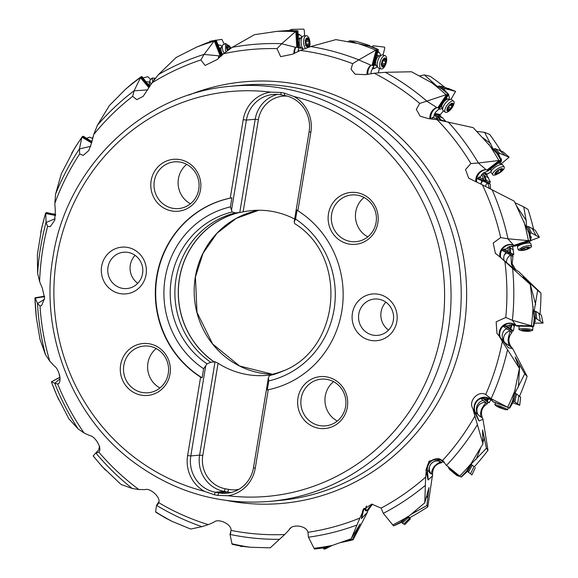 <?xml version="1.0" encoding="UTF-8"?>
<svg xmlns="http://www.w3.org/2000/svg" width="578" height="578" viewBox="0 0 578 578"><rect width="100%" height="100%" fill="white"/><g stroke="black" fill="none" stroke-linecap="round" stroke-linejoin="round"><path stroke-width="0.87" d="M515.583 393.762L515.258 392.578L524.73 373.872L527.129 376.386L512.708 348.635L511.732 347.58C507.874 342.501 507.946 337.473 511.964 332.502L511.985 330.912L513.387 330.934L514.485 324.966M535.055 311.708L534.303 310.408L537.634 290.38L540.972 293.075L518.712 271.646L513.553 268.445L500.208 257.167L530.264 284.463L534.31 318.926M515.742 269.803L512.115 263.698L512.968 256.589L512.491 255.071L513.82 254.616L512.585 245.881M490.606 188.948L490.216 184.259L489.284 182.98L490.404 182.106L485.946 173.458M445.652 121.293L442.488 117.717L440.161 116.077L440.4 115.708L438.131 114.104M512.195 324.619L514.471 326.245M513.387 330.934L510.735 329.048L512.007 324.612M510.735 329.048L509.955 329.034L511.219 324.626M509.774 324.807L508.929 327.762L508.149 327.748L509.955 329.034M508.929 327.762L506.234 325.602M511.985 330.912L504.926 325.898M344.401 541.297L352.537 539.433L353.086 539.801L367.456 512.224L367.76 510.808L372.442 504.132M410.987 514.456L426.882 505.526L427.807 506.819L432.597 474.372C432.532 467.934 435.559 464.04 441.686 462.696L442.64 461.461M442.929 460.745L442.286 461.244L443.745 462.371L444.251 461.952M487.991 450.305A257.253 247.16 84.6 0 1 474.307 466.778L471.504 464.596L471.547 463.664L486.43 448.275L487.991 450.305L482.984 419.245L482.384 417.923C480.311 411.832 481.951 407.122 487.312 403.784L487.825 402.288L489.154 402.779L491.004 399.766M50.315 226.634L47.606 226.395A243.165 233.628 -95.4 0 0 42.88 248.656A243.165 233.628 -95.4 0 0 39.629 281.696L37.635 273.336L37.368 254.58L41.753 227.732M39.629 281.696L42.324 288.198L44.6 298.125L41.63 305.603L40.012 305.986L37.512 303.537L44.542 299.267M53.104 214.07L46.594 212.56L45.749 212.979L46.052 222.479L55.083 218.78M55.575 214.561L53.111 213.853M50.272 226.648L54.7 220.305L55.322 210.876L54.831 203.348L55.596 194.02L61.369 173.718L74.865 147.809M47.606 226.395L46.052 222.479M495.44 253.467L493.179 243.006L500.664 237.587A243.165 233.628 -95.4 0 0 482.363 184.83L468.686 178.161L465.521 169.527L470.904 163.567A243.165 233.628 -95.4 0 0 437.17 119.725L428.529 118.627L420.177 116.221L416.326 109.408L419.722 103.426A243.165 233.628 -95.4 0 0 374.212 73.247L365.592 74.663L355.087 74.194L351.027 69.208L352.667 63.681A243.165 233.628 -95.4 0 0 300.307 50.431L292.497 54.224L280.633 56.658L276.999 48.646A243.165 233.628 -95.4 0 0 223.469 53.761L217.162 59.527L205.082 65.48L200.92 59.939A243.165 233.628 -95.4 0 0 152.014 82.864L143.12 96.396L136.762 99.654L132.673 96.338A243.165 233.628 -95.4 0 0 93.694 134.595L97.393 125.282L109.358 105.572L125.404 89.395L131.618 83.962L140.873 76.91L134.082 90.811L147.809 89.872M93.694 134.595L91.779 142.34L88.81 150.511L83.196 155.417L79.656 153.9L79.461 148.864L81.838 137.448A259.414 249.234 -95.4 0 0 71.571 153.416M152.014 82.864L158.473 74.548L176.138 57.489L196.433 47.186L206.411 43.054L215.233 40.265M223.469 53.761L232.24 47.324L254.472 34.68L276.97 31.349L287.736 30.504L297.901 30.764L298.299 37.722L297.93 37.722L298.862 47.801L297.981 51.464M357.269 43.408L349.596 40.792L355.766 41.262A257.253 247.16 84.6 0 1 369.906 45.655M300.307 50.431L310.689 46.543L335.876 39.622L358.281 43.61L372.702 46.934L378.352 49.571L373.937 66.029L371.307 70.986L370.939 73.659M349.596 40.792L348.122 41.674M435.891 85.168L424.339 74.909L430.119 76.282A257.253 247.16 84.6 0 1 444.713 87.249M374.212 73.247L385.316 72.308L411.529 71.773L431.556 82.64L442.351 89.258L444.244 89.85L448.759 94.481L439.439 108.585L435.4 112.363L433.688 117.291L432.207 117.681L431.723 118.815M424.339 74.909L419.469 75.956M436.809 113.729L435.306 113.555M440.4 115.708L437.344 114.126A5.209 0.723 33.5 0 0 437.047 113.902M436.137 113.794A5.209 0.723 -146.5 0 1 437.105 114.487L440.161 116.077M434.136 114.899L435.104 115.629L434.006 115.318M442.488 117.717L438.254 116.518L434.389 114.227M445.681 121.25L441.065 119.949L438.254 116.518M441.065 119.949L440.797 120.354M435.104 115.629L437.914 119.061L437.481 119.718L437.951 119.856M437.914 119.061L433.377 117.775L433.688 117.291M432.409 118.931L431.983 118.808A5.209 0.723 -146.5 0 0 431.744 118.757M493.865 149.045L493.034 148.669L484.566 132.34L489.689 134.428A257.253 247.16 84.6 0 1 500.772 150.764M437.17 119.725L473.23 127.651L497.058 153.669L498.691 154.499L501.509 160.633L488.265 170.85L483.251 173.039L480.087 177.157L478.743 177.2L477.5 178.826L482.312 180.885A7.659 1.517 52.4 0 1 482.702 180.993L487.29 182.951A7.659 1.517 52.4 0 1 487.781 183.219L490.216 184.259M484.566 132.34L476.908 131.452M487.131 175.091L485.982 174.599L484.848 173.082M484.169 172.858A5.209 1.033 -127.6 0 1 484.364 173.147L485.643 174.867L486.792 175.358M481.72 174.469L482.023 174.932L481.517 174.715M488.489 177.692L484.776 176.109L482.883 173.335M490.404 182.106L486.365 180.379L484.776 176.109M486.365 180.379L485.744 180.863L482.991 179.686L483.62 179.209L479.646 177.511L480.087 177.157M489.284 182.98L477.992 178.161A5.209 1.033 -127.6 0 0 477.905 178.125M487.781 183.219L489.371 188.32M527.411 226.641L526.616 226.063L526.125 220.334L523.74 206.852L528.025 209.402A257.253 247.16 84.6 0 1 533.595 229.199M482.363 184.83L514.29 201.209L528.819 232.912L529.679 234.076L530.134 233.873L530.879 240.845L515.128 246.076L509.695 246.438L505.403 249.306L504.377 249.082M523.74 206.852L515.049 202.755M526.616 226.063L526.067 226.323M512.91 246.893L511.732 245.961M511.299 246.026L512.505 247.03M509.854 246.387L510.295 248.034L513.38 249.804M513.82 254.616L510.461 252.694L510.295 248.034M510.461 252.694L509.724 252.94L507.433 251.625L508.17 251.379L504.869 249.486L505.403 249.306M512.491 255.071L503.207 249.754M503.481 249.552L504.977 249.06L502.39 250.527L506.393 252.817A7.659 1.785 71.6 0 1 506.733 252.933L510.555 255.122A7.659 1.785 71.6 0 1 510.945 255.425L512.968 256.589M513.697 268.532L511.422 264.305L510.945 255.425M537.634 290.38L523.097 276.768L530.264 284.463M533.862 315.227L535.17 319.374L533.689 326.44L512.289 320.27L515.749 325.089A10.426 10.245 146.1 0 0 499.652 336.678M496.943 333.376L496.162 321.838L505.779 317.466L512.289 320.27M438.919 458.744L442.575 460.478A243.165 233.628 -95.4 0 0 474.906 416.015L472.833 408.545C467.934 401.132 478.403 390.078 485.686 394.543A243.165 233.628 -95.4 0 0 502.311 341.468L499.211 336.121L496.892 333.304M531.861 325.848L516.327 325.544L515.771 325.125A5.751 0.896 -176.7 0 0 515.749 325.089M534.368 310.408L533.545 310.653M533.335 326.202A260.194 249.992 84.6 0 0 534.202 318.391L535.17 319.374M506.877 325.913L511.848 324.612L515.121 325.161L517.108 326.115L533.328 326.202L516.327 325.544M505.728 325.66L503.611 326.563L506.776 328.817C504.384 329.352 502.846 331.541 502.159 335.385C502.289 338.737 503.438 341.345 505.591 343.216L503.864 341.988M506.595 328.839L506.776 328.817A7.659 1.821 91.1 0 1 507.065 328.918L510.085 331.064A7.659 1.821 91.1 0 1 510.367 331.367L511.964 332.502M519.34 326.028L517.108 326.115M519.319 326.158L533.689 326.44M511.732 347.58L509.731 346.157C508.792 345.153 508.235 342.964 508.069 339.582C508.763 335.731 509.529 332.993 510.367 331.367M509.731 346.157L505.591 343.216M512.708 348.635L508.568 347.797L507.816 346.966M499.211 336.121L508.17 347.421M502.311 341.468L519.42 368.396L512.563 401.327M524.73 373.872L515.143 356.966L519.42 368.396M489.154 402.779L487.16 401.168L488.728 398.849M487.16 401.168L484.024 398.437M487.825 402.288L482.962 398.365M483.887 398.401L481.026 398.712L483.41 400.633C480.961 400.662 478.808 402.411 476.937 405.886C476.019 409.166 476.294 411.941 477.76 414.195A4.667 0.477 65.3 0 0 478.461 415.163L480.73 416.991M482.384 417.923L480.882 416.709C480.318 415.177 480.484 412.757 481.387 409.47C483.244 406.009 484.819 403.791 486.105 402.808A7.659 1.626 110.5 0 0 485.932 402.541L483.663 400.713A7.659 1.626 110.5 0 0 483.49 400.641A7.659 1.626 110.5 0 0 483.41 400.633M486.105 402.808L487.312 403.784M482.984 419.245L479.061 420.972L474.935 411.803A10.426 10.368 147.2 0 1 492.991 401.594A5.751 0.397 -158.6 0 0 492.991 401.594L491.033 398.632L507.665 407.237A259.414 249.234 -95.4 0 0 515.251 389.709M473.613 410.272L478.794 420.69M474.906 416.015L482.941 443.918L466.417 471.345L466.764 472.031L461.309 477.074L460.608 476.857L446.411 465.377L442.575 460.478M486.43 448.275L482.572 429.88L482.941 443.918M471.504 464.596L474.314 466.771M442.286 461.244L441.31 460.464M441.802 460.081L441.289 460.478L440.335 459.741M442.199 460.218L437.091 459.149L438.825 460.493C436.477 460.03 433.876 461.157 431.015 463.881C429.114 466.728 428.515 469.358 429.216 471.764A4.667 0.549 84.1 0 0 429.562 472.66M432.597 474.372L431.499 473.526C431.455 471.619 432.38 469.242 434.266 466.388C437.113 463.679 439.294 462.219 440.804 462.017A7.659 1.228 129.5 0 0 440.711 461.815L439.049 460.536A7.659 1.228 129.5 0 0 439.02 460.522A7.659 1.228 129.5 0 0 438.825 460.493M440.804 462.017L441.686 462.696M431.499 473.526A4.667 0.549 -95.9 0 1 431.246 473.967L429.591 472.688M432.749 475.817L428.06 479.892L427.185 470.109A10.426 10.418 103.6 0 1 439.388 458.881M363.136 509.724L371.791 504.153L381.104 508.113A243.165 233.628 -95.4 0 0 425.646 477.088L426.188 471.583L428.06 479.892M425.646 477.088L424.765 502.838L409.072 516.002L400.59 522.245L400.727 522.642L393.965 525.799L393.351 525.64L383.265 513.278L381.104 508.113M426.882 505.526L428.963 487.622L424.765 502.838M427.807 506.819A257.253 247.16 84.6 0 1 409.679 517.736L407.591 516.53M371.849 504.146L366.929 510.439A4.667 0.484 -77.1 0 1 366.539 511.01L365.289 510.453M366.524 505.923L365.209 509.673A4.667 0.484 102.9 0 0 365.245 510.396M367.456 512.224L361.467 518.611L363.699 508.98A10.426 10.39 24.4 0 1 363.8 508.582A10.426 10.418 154.4 0 0 363.699 508.98L362.42 511.797L361.467 518.611M58.349 383.568L57.692 384.002A243.165 233.628 -95.4 0 0 84.077 432.965L89.655 435.552C95.442 436.123 102.689 449.258 98.73 452.003A243.165 233.628 -95.4 0 0 138.901 489.53L144.854 489.631C150.316 487.543 161.356 497.969 158.668 502.636A243.165 233.628 -95.4 0 0 208.282 524.643L213.809 522.274C218.137 517.765 231.915 524.34 231.019 530.402A243.165 233.628 -95.4 0 0 284.701 534.52L289.051 529.939C291.55 523.531 306.708 525.525 307.944 532.295A243.165 233.628 -95.4 0 0 359.87 518.076L362.081 513.401M359.87 518.076L351.2 538.783L332.242 545.43L322.314 548.089L314.345 548.956L308.435 537.135L307.944 532.295M352.537 539.433L360.123 523.957L351.2 538.775M290.553 528.213L289.6 529.188M284.701 534.52L270.229 547.843L250.202 547.25L241.322 546.224L232.327 544.317M208.282 524.643L201.946 526.659L190.617 529.043L171.839 521.255L165.308 517.917M138.901 489.53L132.311 488.511L120.99 484.422L101.721 466.114M84.077 432.965L78.196 429.006L68.89 418.819L56.962 395.8M40.012 305.986A243.165 233.628 -95.4 0 0 49.744 361.091L45.452 354.596L39.976 339.329L36.356 317.532L34.94 298.154M49.744 361.091L54.195 365.888C59.462 369.082 62.258 383.489 57.692 384.002L54.766 383.257L60.076 378.785M363.027 509.962L362.42 511.797M438.724 458.701L429.107 461.186L425.979 469.813L426.188 471.583M55.567 214.922L45.749 212.979L45.489 213.484L55.539 215.471M495.238 253.229L500.208 257.167M204.489 491.358A203.261 195.285 84.6 0 1 56.709 257.983A203.261 195.285 84.6 0 1 270.583 92.126L280.85 92.466L281.125 94.835A31.27 30.042 -95.4 0 0 273.076 94.467A31.27 30.042 -95.4 0 0 246.416 120.072L243.222 119.682L230.239 198.117A97.718 93.889 -95.4 0 0 156.674 276.645A97.718 93.889 -95.4 0 0 200.609 377.116L187.619 455.551A33.878 32.549 -95.4 0 0 204.489 491.358L214.25 494.732L217.711 495.382L227.898 495.729A33.878 32.549 -95.4 0 0 255.259 468.173L268.243 389.738A97.718 93.889 -95.4 0 0 341.808 311.21A97.718 93.889 -95.4 0 0 297.872 210.739L310.856 132.304A33.878 32.549 -95.4 0 0 293.992 96.497L284.304 93.116L280.85 92.466M268.243 389.738L267.282 389.969L268.784 380.902L268.43 377.499L269.695 375.541A83.962 80.667 -95.4 0 0 282.815 371.112C340.774 349.098 348.324 256.437 294.715 223.643L294.188 221.923L309.107 131.777A31.27 30.042 -95.4 0 0 284.586 95.478L284.304 93.116M348.91 244.017A26.061 25.035 -95.4 0 0 377.839 222.992A26.061 25.035 -95.4 0 0 357.399 192.741A26.061 25.035 -95.4 0 0 328.47 213.773A26.061 25.035 -95.4 0 0 348.91 244.017M318.413 428.219A26.061 25.035 -95.4 0 0 347.342 407.187A26.061 25.035 -95.4 0 0 326.902 376.935A26.061 25.035 -95.4 0 0 297.973 397.967A26.061 25.035 -95.4 0 0 318.413 428.219M370.816 340.413A23.452 22.535 -95.4 0 0 396.848 321.484A23.452 22.535 -95.4 0 0 378.453 294.26A23.452 22.535 -95.4 0 0 352.421 313.189A23.452 22.535 -95.4 0 0 370.816 340.413M294.188 221.923L295.582 219.048L297.078 209.98L297.872 210.739M187.619 455.551L190.812 455.941A31.27 30.042 -95.4 0 0 215.334 492.239L218.795 492.882A31.27 30.042 -95.4 0 0 226.843 493.251A31.27 30.042 -95.4 0 0 253.504 467.645L268.43 377.499M270.583 92.126A33.878 32.549 -95.4 0 0 243.222 119.682M141.083 395.114A26.061 25.035 -95.4 0 0 170.011 374.082A26.061 25.035 -95.4 0 0 149.572 343.838A26.061 25.035 -95.4 0 0 120.643 364.863A26.061 25.035 -95.4 0 0 141.083 395.114M171.579 210.919A26.061 25.035 -95.4 0 0 200.501 189.887A26.061 25.035 -95.4 0 0 180.069 159.636A26.061 25.035 -95.4 0 0 151.14 180.668A26.061 25.035 -95.4 0 0 171.579 210.919M127.666 247.442A23.452 22.535 -95.4 0 0 101.634 266.371A23.452 22.535 -95.4 0 0 120.029 293.595A23.452 22.535 -95.4 0 0 146.061 274.666A23.452 22.535 -95.4 0 0 127.666 247.442M281.125 94.835L284.586 95.478M294.657 219.062A82.733 79.489 -95.4 0 0 251.654 210.587A82.733 79.489 -95.4 0 0 243.121 211.888L258.395 119.632A28.662 27.542 84.6 0 1 287.273 96.114M230.239 198.117L231.915 197.821L230.412 206.888L232.132 211.996L235.513 212.87L238.895 212.552A82.827 79.576 84.6 0 0 179.418 278.459A82.827 79.576 84.6 0 0 214.156 361.958L214.171 361.864A82.733 79.489 -95.4 0 1 179.505 278.48A82.733 79.489 -95.4 0 1 238.873 212.646L243.121 211.888M258.395 119.632L255.201 119.234L239.754 212.567M231.489 210.219L246.416 120.072L255.201 119.234A31.27 30.042 84.6 0 1 277.505 94.387M238.851 489.342A28.662 27.542 84.6 0 1 228.729 489.414L225.276 488.771A28.662 27.542 84.6 0 1 202.791 455.5L218.065 363.237A82.733 79.489 -95.4 0 0 267.289 375.324A82.733 79.489 -95.4 0 0 271.479 374.804M218.065 363.237L215.052 361.777L214.171 361.864M269.695 375.541L273.473 373.988A82.827 79.576 -95.4 0 0 284.39 370.397M231.207 492.492A31.27 30.042 84.6 0 1 227.588 492.051L228.729 489.414M225.276 488.771L224.127 491.401L227.588 492.051L218.795 492.882L217.711 495.382M214.25 494.732L215.334 492.239L224.127 491.401A31.27 30.042 84.6 0 1 199.598 455.11L202.791 455.5M215.052 361.777L199.598 455.11L190.812 455.941L205.732 365.795L203.622 368.735L202.119 377.802L200.609 377.116M214.156 361.958L210.775 362.283L206.996 363.837L205.732 365.795M202.119 377.802A97.718 93.889 84.6 0 1 157.035 276.616A97.718 93.889 84.6 0 1 231.915 197.821M235.513 212.87A82.827 79.576 -95.4 0 0 176.037 278.784A82.827 79.576 -95.4 0 0 210.775 362.283M367.796 236.864A23.452 22.535 84.6 0 1 364.053 197.474M357.695 195.241A23.452 22.535 -95.4 0 0 351.655 194.967A23.452 22.535 -95.4 0 0 331.346 217.292A23.452 22.535 -95.4 0 0 350.051 241.387A23.452 22.535 -95.4 0 0 356.091 241.662A23.452 22.535 -95.4 0 0 376.401 219.329A23.452 22.535 -95.4 0 0 357.695 195.241M337.299 421.059A23.452 22.535 84.6 0 1 333.564 381.675M327.199 379.435A23.452 22.535 -95.4 0 0 321.166 379.161A23.452 22.535 -95.4 0 0 300.856 401.493A23.452 22.535 -95.4 0 0 319.562 425.581A23.452 22.535 -95.4 0 0 325.595 425.856A23.452 22.535 -95.4 0 0 345.904 403.523A23.452 22.535 -95.4 0 0 327.199 379.435M159.969 387.954A23.452 22.535 84.6 0 1 156.226 348.57M149.868 346.33A23.452 22.535 -95.4 0 0 143.828 346.056A23.452 22.535 -95.4 0 0 123.519 368.388A23.452 22.535 -95.4 0 0 142.224 392.484A23.452 22.535 -95.4 0 0 148.264 392.751A23.452 22.535 -95.4 0 0 168.574 370.426A23.452 22.535 -95.4 0 0 149.868 346.33M190.458 203.759A23.452 22.535 84.6 0 1 186.723 164.369M180.358 162.136A23.452 22.535 -95.4 0 0 174.325 161.862A23.452 22.535 -95.4 0 0 154.015 184.194A23.452 22.535 -95.4 0 0 172.721 208.282A23.452 22.535 -95.4 0 0 178.754 208.557A23.452 22.535 -95.4 0 0 199.07 186.224A23.452 22.535 -95.4 0 0 180.358 162.136M137.766 283.292A18.243 17.528 84.6 0 1 130.31 265.042A18.243 17.528 84.6 0 1 135.108 255.36M128.258 252.434A18.243 17.528 -95.4 0 0 123.562 252.225A18.243 17.528 -95.4 0 0 108.007 267.159A18.243 17.528 -95.4 0 0 122.312 288.328A18.243 17.528 -95.4 0 0 127.008 288.545A18.243 17.528 -95.4 0 0 142.564 273.611A18.243 17.528 -95.4 0 0 128.258 252.434M388.546 330.103A18.243 17.528 84.6 0 1 381.097 311.853A18.243 17.528 84.6 0 1 385.894 302.171M373.099 335.146A18.243 17.528 -95.4 0 0 377.795 335.356A18.243 17.528 -95.4 0 0 393.351 320.422A18.243 17.528 -95.4 0 0 379.045 299.252A18.243 17.528 -95.4 0 0 374.349 299.036A18.243 17.528 -95.4 0 0 358.794 313.97A18.243 17.528 -95.4 0 0 373.099 335.146M90.804 146.277L79.453 148.922M91.88 141.653L83.29 136.198L81.838 137.448M91.794 142.246L82.336 136.603L81.924 137.181L91.671 142.997M132.673 96.338L134.082 90.811M149.76 86.389L141.921 76.556L140.873 76.91L149.37 87.003M222.01 55.004L216.143 40.099L215.5 40.207L214.012 41.219L204.027 54.44L218.809 55.813A10.426 9.06 97.3 0 0 218.563 57.973M200.92 59.939L204.027 54.44M214.272 40.915L220.088 55.698L218.91 55.82A5.751 2.543 65.1 0 0 218.809 55.813M215.059 40.337A260.194 249.992 84.6 0 1 215.486 40.207L215.023 40.366L221.006 55.567L221.685 55.958M220.088 55.698L221.006 55.567M297.901 30.764L295.495 31.66L281.71 43.755L295.474 47.288A10.426 9.197 106.4 0 0 293.906 53.342M276.999 48.646L281.71 43.755M295.842 31.385L296.745 47.353L295.575 47.317A5.751 2.623 85.9 0 0 295.474 47.288M289.686 30.468A260.194 249.992 84.6 0 1 297.251 30.786L298.197 47.793L298.862 47.801M298.197 47.793L297.663 47.36L296.738 30.937M296.745 47.353L297.663 47.36M297.93 37.751L298.299 37.722M378.352 49.571L375.751 50.156L358.714 59.902L370.838 65.141A10.426 9.385 115.4 0 0 366.979 74.266M352.667 63.681L358.714 59.902M376.17 49.946L372.037 65.372L370.924 65.177A5.751 2.529 106.7 0 0 370.838 65.141M372.001 46.984L372.535 47.042M377.701 49.506L373.301 65.943L373.937 66.029M373.301 65.943L372.918 65.502L377.174 49.629M372.037 65.372L372.918 65.502M448.759 94.481L446.079 94.72L426.687 101.143L436.73 107.429A10.426 9.609 124.1 0 0 429.895 118.635M419.722 103.426L426.687 101.143M446.548 94.582L437.806 107.797L436.795 107.479A5.751 2.269 126.9 0 0 436.73 107.429M443.752 89.966L442.488 89.337M442.351 89.258A260.194 249.992 84.6 0 1 448.174 94.337L438.854 108.418L439.439 108.585M438.854 108.418L438.623 108.028L447.61 94.431M437.806 107.797L438.623 108.028M435.696 114.596L440.349 120.275M501.509 160.633L499.349 160.453L478.266 163.003L486.004 169.578A10.426 9.848 132.4 0 0 475.875 181.767M470.904 163.567L478.266 163.003M499.349 160.453L486.929 170.033L486.062 169.629A5.751 1.886 146.4 0 0 486.004 169.578M498.691 154.499L496.314 152.823M497.058 153.669A260.194 249.992 84.6 0 1 500.989 160.431L487.753 170.633L488.265 170.85M487.753 170.633L500.411 160.489M480.853 184.086L481.387 181.824L482.312 180.885M486.929 170.033L487.644 170.337M482.023 174.932L483.62 179.209M482.962 173.371L485.744 180.863M482.702 180.993A7.817 7.225 -66.9 0 0 480.954 184.136M485.469 186.362A7.817 7.225 113.1 0 1 487.29 182.951M530.879 240.845L507.874 238.786L513.336 244.848A10.426 10.072 140 0 0 499.956 257M500.664 237.587L507.874 238.786M528.856 240.434L514.08 245.332L513.372 244.891A5.751 1.409 165.1 0 0 513.336 244.848M530.134 233.873L527.613 230.412M514.702 245.831L530.431 240.607L514.702 245.831L515.128 246.076M504.067 260.432L503.937 260.013C503.402 256.206 504.218 253.807 506.393 252.817L505.851 253.063M514.08 245.332L514.673 245.672M508.019 247.167L508.17 251.379M509.493 246.51L509.724 252.94M485.686 394.543L491.033 398.632M513.307 397.346L513.257 401.732L512 404.181L509.63 408.133L507.665 407.237M508.055 407.439L493.048 401.674M515.41 392.585L514.63 392.599M493.41 401.963L509.355 407.924A260.194 249.992 84.6 0 0 512.621 400.843L513.257 401.732M509.63 408.133L508.907 407.866M484.364 398.69L489.487 399.087L491.82 400.265M486.842 398.531L485.795 400.077M487.926 398.675L486.423 400.894M478.75 415.394A7.817 7.622 128.9 0 1 485.932 402.541M527.129 376.386A257.253 247.16 84.6 0 1 519.521 396.248M461.107 476.922A260.194 249.992 84.6 0 0 466.417 471.345L466.764 472.031L467.689 469.459M442.278 460.269L441.671 460.745M431.224 463.628A7.817 7.716 127.7 0 1 440.711 461.815M401.956 521.125L400.727 522.642L400.59 522.245A260.194 249.992 84.6 0 1 393.82 525.72M322.43 548.009L322.278 548.038A260.194 249.992 84.6 0 1 314.772 549.021M353.086 539.801A257.253 247.16 84.6 0 1 341.092 542.467M232.544 544.317L232.002 543.977L230.022 534.375L230.889 532.656M231.019 530.402L230.022 534.375M155.605 511.949L156.53 505.288L158.813 501.849M158.668 502.636L157.996 504.204L156.53 505.288M93.159 455.934L99.698 448.752M95.919 453.022L98.52 452.263M59.989 377.159L51.485 381.783L54.766 383.257M51.485 381.783L60.011 377.34M44.549 296.196L35.077 297.786L37.498 303.508A247.984 238.259 84.6 0 0 45.452 354.596M44.557 296.341L34.947 298.169L44.578 296.695M507.065 328.918A7.817 7.5 -54.6 0 0 505.165 329.532M503.9 341.237A7.817 7.5 125.4 0 1 510.085 331.064M540.972 293.075A257.253 247.16 84.6 0 1 540.033 314.085M59.628 375.165A6.907 0.549 150 0 1 59.259 375.187A6.907 0.549 150 0 1 59.303 375.05L59.52 374.761M99.64 447.683L98.845 448.55L99.373 449.019M240.997 545.675L241.004 546.607L242.341 546.412L241.004 546.607M323.586 547.785L323.615 548.905L324.814 549.1L332.191 545.451L325.848 548.638M324.814 549.1L331.916 545.538M401.37 521.847L402.266 523.184L404.896 524.513L410.423 518.769M407.497 516.718L409.419 518.452L410.402 518.777L409.788 517.678M403.762 524.138L409.419 518.452M448.644 467.183L448.391 467.494L459.048 476.279L459.387 475.867M448.391 467.494L449.605 469.509L452.625 472.031L456.844 475.47L459.048 476.279M467.103 471.135L471.944 474.943L475.34 467.624M470.449 473.801L474.047 466.634M496.661 406.327L494.84 404.773A6.907 0.477 21.4 0 1 494.782 404.665A6.907 0.477 21.4 0 1 500.013 406.211A6.907 0.477 21.4 0 1 507.643 409.694A6.907 0.477 21.4 0 1 507.513 409.737L505.136 409.636L496.661 406.327L500.115 407.252L505.121 409.636M498.619 406.753L496.95 406.406L499.963 407.837L504.912 409.412L498.619 406.753M499.132 407.447L499.291 407.028L499.132 407.447M513.3 400.865L519.709 405.294L512.722 402.779M514.507 393.127L516.508 393.95L520.619 397.18L519.709 405.294M517.642 403.545L518.834 395.663M521.862 330.739A4.689 0.73 3.3 0 1 524.687 329.785A4.689 0.73 3.3 0 1 529.629 330.363A4.689 0.73 3.3 0 1 529.643 331.187A4.689 0.73 3.3 0 1 526.854 331.331A4.689 0.73 3.3 0 1 521.862 330.739L519.384 329.807A6.907 1.069 3.3 0 1 518.921 329.388A6.907 1.069 3.3 0 1 524.217 328.651A6.907 1.069 3.3 0 1 532.706 330.19L532.873 327.358A6.907 1.069 -176.7 0 0 532.851 327.264A6.907 1.069 -176.7 0 0 530.344 326.375M520.193 326.05A6.907 1.069 -176.7 0 0 519.116 326.462A6.907 1.069 -176.7 0 0 519.087 326.556L518.921 329.388M532.706 330.19A6.907 1.069 3.3 0 1 532.179 330.558L529.636 331.187M523.141 329.886L521.537 330.443L524.925 331.158L528.4 331.223L530.004 330.667L523.141 329.886M523.993 330.977L524.051 329.98L523.993 330.977M534.968 318.651L536.767 318.846L543.031 323.116L534.484 323.16M534.795 321.715A9.053 1.409 -176.7 0 0 535.38 321.224A9.053 1.409 -176.7 0 0 535.17 320.935A9.053 1.409 -176.7 0 0 534.946 320.797M533.595 311.188L535.936 311.398L541.355 315.089L543.031 323.116M540.228 320.985L538.927 313.247M531.536 246.307L530.821 243.627A6.907 1.691 165.1 0 0 530.691 243.403A6.907 1.691 165.1 0 0 522.129 244.241A6.907 1.691 165.1 0 0 517.483 246.922A6.907 1.691 165.1 0 0 517.476 247.174L518.191 249.862L522.837 246.929A6.907 1.691 -14.9 0 1 531.536 246.307A6.907 1.691 -14.9 0 1 530.503 247.615L527.346 249.27A4.689 1.149 -14.9 0 1 526.435 249.602A4.689 1.149 -14.9 0 1 523.3 250.346A4.689 1.149 -14.9 0 1 520.518 249.898A4.689 1.149 -14.9 0 1 523.682 248.027A4.689 1.149 -14.9 0 1 529.21 247.305A4.689 1.149 -14.9 0 1 527.346 249.27M523.3 250.346L519.738 250.484L518.191 249.862M522.281 248.721L521.883 249.104A1.756 0.426 -14.9 0 1 522.151 249.248A1.756 0.426 -14.9 0 1 521.363 249.848L521.024 250.108L521.797 250.093A1.756 0.426 -14.9 0 1 523.574 250.064A1.756 0.426 -14.9 0 1 523.581 250.079L524.969 249.812A1.756 0.426 -14.9 0 1 525.973 249.342A1.756 0.426 -14.9 0 1 527.273 249.046L528.234 248.533A1.756 0.426 -14.9 0 1 527.967 248.388A1.756 0.426 -14.9 0 1 528.754 247.789L529.094 247.529L528.321 247.543A1.756 0.426 -14.9 0 1 526.536 247.572L525.142 247.825A1.756 0.426 -14.9 0 1 524.145 248.294A1.756 0.426 -14.9 0 1 522.844 248.591L522.281 248.721M530.705 238.367A8.208 2.009 -14.9 0 1 530.835 238.598A8.208 2.009 -14.9 0 1 530.756 239.075M529.78 233.353L531.529 233.042L539.382 237.32L530.857 240.499M514.861 245.794L513.481 245.874M530.749 238.281A9.053 2.218 165.1 0 0 531.29 237.067A9.053 2.218 165.1 0 0 530.98 236.742A9.053 2.218 165.1 0 0 530.561 236.554M526.348 226.988L528.494 226.547L535.279 230.246L539.382 237.32L535.322 230.319M535.77 235.073L532.157 228.303M504.211 167.107L502.708 164.853A6.907 2.261 146.4 0 0 502.34 164.557A6.907 2.261 146.4 0 0 494.53 167.642A6.907 2.261 146.4 0 0 491.076 172.049A6.907 2.261 146.4 0 0 491.206 172.504L492.709 174.758A6.907 2.261 -33.6 0 1 496.025 169.896A6.907 2.261 -33.6 0 1 504.211 167.107A6.907 2.261 -33.6 0 1 502.838 170.228L500.729 172.143L496.112 174.693M496.126 174.693A6.907 2.261 -33.6 0 1 492.709 174.758M497.217 170.842A4.689 1.539 -33.6 0 1 502.506 168.74A4.689 1.539 -33.6 0 1 500.519 172.251A4.689 1.539 -33.6 0 1 495.23 174.354A4.689 1.539 -33.6 0 1 497.217 170.842M496.119 172.042L495.888 172.62A1.756 0.578 -33.6 0 1 496.199 172.735A1.756 0.578 -33.6 0 1 495.686 173.696L495.462 174.108L496.206 173.913A1.756 0.578 -33.6 0 1 497.918 173.465A1.756 0.578 -33.6 0 1 497.933 173.494L499.175 172.844A1.756 0.578 -33.6 0 1 499.963 172.013A1.756 0.578 -33.6 0 1 501.112 171.348L501.841 170.474A1.756 0.578 -33.6 0 1 501.531 170.366A1.756 0.578 -33.6 0 1 502.051 169.405L502.275 168.986L501.531 169.181A1.756 0.578 -33.6 0 1 499.818 169.629A1.756 0.578 -33.6 0 1 499.804 169.607L498.554 170.257A1.756 0.578 -33.6 0 1 497.774 171.081A1.756 0.578 -33.6 0 1 496.625 171.745L496.119 172.042M490.997 169.405A8.208 2.688 -33.6 0 1 489.718 169.73M501.336 160.763A8.208 2.688 -33.6 0 1 499.941 163.466M498.272 154.196L499.797 153.445L509.146 157.187L501.09 163.986M491.062 171.702L487.521 173.985L483.714 172.699M501.256 160.019A9.053 2.962 146.4 0 0 501.09 158.56A9.053 2.962 146.4 0 0 500.736 158.321A9.053 2.962 146.4 0 0 500.505 158.228M493.439 149.362L494.985 148.604L503.062 151.841L509.146 157.187L503.084 151.848M504.739 155.114L499.248 150.042M453.614 101.172L451.505 99.589A6.907 2.724 126.9 0 0 450.833 99.351A6.907 2.724 126.9 0 0 444.576 104.322A6.907 2.724 126.9 0 0 442.799 110.051A6.907 2.724 126.9 0 0 443.21 110.629L445.313 112.211A6.907 2.724 -53.1 0 1 446.686 105.904A6.907 2.724 -53.1 0 1 453.614 101.172A6.907 2.724 -53.1 0 1 452.242 107.479A6.907 2.724 -53.1 0 1 445.313 112.211M448.152 106.59A4.689 1.85 -53.1 0 1 452.603 103.245A4.689 1.85 -53.1 0 1 451.924 107.653A4.689 1.85 -53.1 0 1 447.473 110.998A4.689 1.85 -53.1 0 1 448.152 106.59M447.509 108.158L447.495 108.874A1.756 0.694 -53.1 0 1 447.813 108.924A1.756 0.694 -53.1 0 1 447.683 110.152L447.625 110.68L448.275 110.319A1.756 0.694 -53.1 0 1 449.771 109.473A1.756 0.694 -53.1 0 1 449.829 109.531L450.818 108.563A1.756 0.694 -53.1 0 1 451.288 107.472A1.756 0.694 -53.1 0 1 452.184 106.504L452.581 105.369A1.756 0.694 -53.1 0 1 452.263 105.319A1.756 0.694 -53.1 0 1 452.393 104.091L452.451 103.556L451.801 103.924A1.756 0.694 -53.1 0 1 450.305 104.763A1.756 0.694 -53.1 0 1 450.248 104.712L449.258 105.68A1.756 0.694 -53.1 0 1 448.788 106.764A1.756 0.694 -53.1 0 1 447.892 107.739L447.509 108.158M442.156 108.281A8.208 3.237 -53.1 0 1 438.818 108.953M448.066 95.543A8.208 3.237 -53.1 0 1 448.615 95.782A8.208 3.237 -53.1 0 1 448.962 99.221M440.747 106.027L440.891 106.72L441.722 106.265M446.642 98.795L446.44 97.993M443.839 89.735L445.017 88.68L455.609 91.418L450.985 99.373M443.434 110.803L440.436 114.574L434.764 113.425M438.492 109.17A9.053 3.576 126.9 0 0 439.063 109.083M448.868 96.035A9.053 3.576 126.9 0 0 448.542 94.814M438.073 86.736L439.034 86.006L443.774 86.946L455.609 91.418L448.203 88.376M450.5 89.771L443.774 86.946M385.165 55.698L382.701 54.961A6.907 3.035 106.7 0 0 381.798 54.982A6.907 3.035 106.7 0 0 377.687 61.145A6.907 3.035 106.7 0 0 377.998 67.677A6.907 3.035 106.7 0 0 378.735 68.19L381.205 68.934A6.907 3.035 -73.3 0 1 380.158 61.889A6.907 3.035 -73.3 0 1 385.165 55.698A6.907 3.035 -73.3 0 1 386.212 62.749A6.907 3.035 -73.3 0 1 381.205 68.934M381.805 62.229A4.689 2.059 -73.3 0 1 385.071 57.995A4.689 2.059 -73.3 0 1 385.916 62.807A4.689 2.059 -73.3 0 1 382.65 67.041A4.689 2.059 -73.3 0 1 381.805 62.229M381.704 63.999L381.935 64.772A1.756 0.773 -73.3 0 1 382.21 64.75A1.756 0.773 -73.3 0 1 382.564 66.109L382.715 66.694L383.207 66.195A1.756 0.773 -73.3 0 1 384.341 65.054A1.756 0.773 -73.3 0 1 384.478 65.126L385.129 63.948A1.756 0.773 -73.3 0 1 385.223 62.713A1.756 0.773 -73.3 0 1 385.772 61.543L385.779 60.264A1.756 0.773 -73.3 0 1 385.512 60.285A1.756 0.773 -73.3 0 1 385.158 58.927L384.999 58.342L384.507 58.84A1.756 0.773 -73.3 0 1 383.38 59.982A1.756 0.773 -73.3 0 1 383.243 59.91L382.585 61.087A1.756 0.773 -73.3 0 1 382.491 62.323A1.756 0.773 -73.3 0 1 381.942 63.493L381.704 63.999M381.848 63.515L381.054 64.1M377.138 66.636A8.208 3.605 -73.3 0 1 374.06 68.153A8.208 3.605 -73.3 0 1 372.991 67.279M377.564 52.497A8.208 3.605 -73.3 0 1 378.763 52.425A8.208 3.605 -73.3 0 1 380.505 55.387M374.457 64.086L375.144 65.372L375.599 64.96M378.07 55.936L377.68 55.199L376.574 56.211M376.488 56.29L376.09 56.651M372.34 46.962L373.113 45.77L384.572 47.129L384.76 48.162L383.033 55.062M379.493 68.421L378.287 72.777M372.304 68.457A9.053 3.974 106.7 0 0 372.377 68.5A9.053 3.974 106.7 0 0 372.889 68.674A9.053 3.974 106.7 0 0 374.681 68.211M379.32 52.721A9.053 3.974 106.7 0 0 377.889 51.276M305.372 48.335A6.907 3.143 -94.1 0 1 303.66 42.613A6.907 3.143 -94.1 0 1 306.311 35.735L303.768 35.915A6.907 3.143 85.9 0 0 302.865 36.291A6.907 3.143 85.9 0 0 301.109 42.801A6.907 3.143 85.9 0 0 303.371 49.13M306.311 35.735A6.907 3.143 -94.1 0 1 309.96 42.628A6.907 3.143 -94.1 0 1 309.526 46.89M305.365 42.57A4.689 2.139 -94.1 0 1 307.236 37.888A4.689 2.139 -94.1 0 1 309.642 42.577A4.689 2.139 -94.1 0 1 307.771 47.252A4.689 2.139 -94.1 0 1 305.365 42.57M305.841 44.354L306.326 45.084A1.756 0.802 -94.1 0 1 306.506 45.026A1.756 0.802 -94.1 0 1 307.38 46.334L307.756 46.897L308.052 46.334A1.756 0.802 -94.1 0 1 308.724 45.026A1.756 0.802 -94.1 0 1 308.97 45.091L309.23 43.82A1.756 0.802 -94.1 0 1 308.927 42.577A1.756 0.802 -94.1 0 1 309.093 41.334L308.681 40.055A1.756 0.802 -94.1 0 1 308.5 40.12A1.756 0.802 -94.1 0 1 307.626 38.813L307.25 38.242L306.954 38.813A1.756 0.802 -94.1 0 1 306.282 40.113A1.756 0.802 -94.1 0 1 306.037 40.055L305.776 41.327A1.756 0.802 -94.1 0 1 306.08 42.57A1.756 0.802 -94.1 0 1 305.914 43.812L305.841 44.354M305.56 41.587L305.82 41.031L305.148 40.316M305.437 45.344L306.022 44.6L305.697 44.073M302.814 48.877A8.208 3.735 -94.1 0 1 302.554 49.462M299.151 50.943A8.208 3.735 -94.1 0 1 298.197 50.033M298.161 35.374A8.208 3.735 -94.1 0 1 299.231 34.94A8.208 3.735 -94.1 0 1 301.962 36.999M298.812 46.861L300.213 48.379L300.625 47.764M299.939 38.423L299.426 37.873L298.053 39.933M291.29 30.453L291.89 29.362L303.732 29.117L304.252 30.121L304.671 35.85M299.968 35.041A9.053 4.125 85.9 0 0 298.219 34.174A9.053 4.125 85.9 0 0 298.096 34.174M226.106 51.587A6.907 3.056 -114.9 0 1 225.471 50.178L225.695 43.48L223.368 44.564A6.907 3.056 65.1 0 0 222.696 45.185A6.907 3.056 65.1 0 0 223.137 51.261A6.907 3.056 65.1 0 0 224.083 53.234M225.695 43.48L231.149 47.981M227.465 50.539A4.689 2.074 -114.9 0 1 227.111 49.737A4.689 2.074 -114.9 0 1 227.299 45.178A4.689 2.074 -114.9 0 1 230.911 48.133M230.449 48.436A1.756 0.773 -114.9 0 1 230.441 48.061L229.639 46.934A1.756 0.773 -114.9 0 1 229.553 46.991A1.756 0.773 -114.9 0 1 228.209 45.915L227.624 45.452L227.537 46.009A1.756 0.773 -114.9 0 1 227.342 47.295A1.756 0.773 -114.9 0 1 227.01 47.295L227.14 48.523A1.756 0.773 -114.9 0 1 227.833 49.643A1.756 0.773 -114.9 0 1 227.992 50.149M218.296 45.583A8.208 3.634 -114.9 0 1 218.751 45.272A8.208 3.634 -114.9 0 1 222.017 46.305M220.731 48.212L220.196 47.866L219.553 49.737M210.06 42.237L210.146 41.226L221.844 39.347L224.293 44.13M209.048 42.18L210.146 41.226M219.387 45.12A9.053 4.01 65.1 0 0 218 44.824M152.7 81.816L152.151 78.037L150.302 79.901A6.907 2.774 44.7 0 0 149.969 80.559A6.907 2.774 44.7 0 0 151.161 84.193M152.151 78.037L155.28 78.211M153.979 79.959A4.689 1.886 -135.3 0 1 154.803 78.839M146.22 82.177A8.208 3.295 -135.3 0 1 149.608 82.322M149.449 84.41L148.575 84.099L148.532 84.923M143.041 77.893L147.787 76.693L150.728 79.475M93.072 136.82L92.516 138.012A6.907 2.326 25.2 0 0 92.444 138.51A6.907 2.326 25.2 0 0 92.516 138.821M90.717 140.96A8.208 2.767 -154.8 0 1 91.989 140.938M86.758 138.272L89.583 137.123L92.437 138.38M53.451 214.135L55.582 214.2M46.117 212.863L55.567 214.734M430.603 82.098L433.702 83.022M439.085 115.333L438.846 115.701M433.095 117.124L431.983 118.808M482.876 137.737L490.867 143.741M479.574 176.933L477.992 178.161M516.718 206.187L526.125 220.334M511.956 246.344L511.544 246.481M512.628 268.611A247.984 238.259 84.6 0 1 512.39 320.299M505.779 317.466A243.165 233.628 -95.4 0 0 504.89 261.516M531.42 325.71A259.414 249.234 -95.4 0 0 533.104 306.528M529.947 283.061L535.647 304.49M515.843 325.197A10.426 9.992 -54.6 0 0 503.835 325.645A10.426 9.992 -54.6 0 0 500.216 337.386M477.76 414.195L475.239 412.165L479.061 420.972M429.216 471.764L427.373 470.34L428.24 480.036M367.76 510.808L366.929 510.439M365.209 509.673L363.822 509.059L361.611 518.596M188.811 95.088A211.664 203.362 84.6 0 1 391.66 129.53A211.664 203.362 84.6 0 1 463.7 330.031A211.664 203.362 84.6 0 1 227.306 500.584M37.635 273.336A247.984 238.259 84.6 0 1 40.568 247.586A247.984 238.259 84.6 0 1 46.052 222.429M45.481 213.694A259.414 249.234 -95.4 0 0 40.771 232.327M79.656 153.9A243.165 233.628 -95.4 0 0 54.831 203.348M458.318 329.691A208.47 200.291 -95.4 0 0 241.142 85.291L230.976 86.252A208.47 200.291 84.6 0 1 448.152 330.652A208.47 200.291 84.6 0 1 270.381 501.328L280.547 500.36A208.47 200.291 -95.4 0 0 458.318 329.691M293.992 96.497A203.261 195.285 84.6 0 1 441.773 329.872A203.261 195.285 84.6 0 1 227.898 495.729M310.856 132.304L309.107 131.777M253.504 467.645L255.259 468.173M195.328 276.978A82.733 79.489 84.6 0 1 258.8 210.248L236.221 218.383L217.046 233.187L203.023 253.316L195.429 276.941L196.99 312.402L212.668 344.033L239.567 366.004L272.722 374.298A82.733 79.489 84.6 0 1 195.321 277.014A82.733 79.489 84.6 0 1 195.328 276.978M268.784 380.902A89.157 85.66 -95.4 0 0 334.048 309.656A89.157 85.66 -95.4 0 0 295.582 219.048M232.132 211.996A83.962 80.667 -95.4 0 0 171.384 278.921A83.962 80.667 -95.4 0 0 206.996 363.837M230.412 206.888A89.157 85.66 -95.4 0 0 165.149 278.126A89.157 85.66 -95.4 0 0 203.622 368.735M55.596 194.013A247.984 238.259 84.6 0 1 79.461 148.864M82.733 136.466L91.844 141.899M97.393 125.282A247.984 238.259 84.6 0 1 134.11 90.739M140.288 77.503L148.9 87.74M140.122 77.806A259.414 249.234 -95.4 0 0 125.404 89.395M141.307 76.758L149.608 86.628M158.473 74.548A247.984 238.259 84.6 0 1 204.085 54.368M214.012 41.219A259.414 249.234 -95.4 0 0 196.433 47.186M215.486 40.207L221.49 55.452M219.141 55.828A10.426 9.262 -97.9 0 0 219.026 57.576M218.773 57.793A10.426 8.865 86.8 0 1 218.91 55.82M232.24 47.324A247.984 238.259 84.6 0 1 281.789 43.682M295.495 31.66A259.414 249.234 -95.4 0 0 276.97 31.349M295.791 47.353A10.426 9.277 -89.9 0 0 294.607 52.966M294.26 53.125A10.426 8.93 96.5 0 1 295.575 47.317M310.689 46.543A247.984 238.259 84.6 0 1 358.808 59.845M375.751 50.156A259.414 249.234 -95.4 0 0 358.281 43.61M370.635 46.652A260.194 249.992 84.6 0 1 377.716 49.506M371.119 65.242A10.426 9.342 -81.9 0 0 367.825 74.056M367.384 74.157A10.426 9.067 106.1 0 1 370.924 65.177M385.316 72.308A247.984 238.259 84.6 0 1 426.795 101.107M446.079 94.72A259.414 249.234 -95.4 0 0 431.556 82.64M436.968 107.559A10.426 9.465 -74.2 0 0 430.783 118.656M430.256 118.635A10.426 9.27 115.7 0 1 436.795 107.479M448.044 121.814A247.984 238.259 84.6 0 1 478.382 162.989M498.857 160.503A259.414 249.234 -95.4 0 0 488.858 144.197M486.199 169.722A10.426 9.631 -66.9 0 0 476.691 182.048M476.135 181.846A10.426 9.508 125.1 0 1 476.308 178.349A10.426 9.508 125.1 0 1 486.062 169.629M492.073 189.7A247.984 238.259 84.6 0 1 507.99 238.793M528.371 240.383A259.414 249.234 -95.4 0 0 523.971 221.627M528.819 232.912A260.194 249.992 84.6 0 1 530.438 240.614M513.474 244.985A10.426 9.812 -60.2 0 0 500.642 257.535M506.733 252.933A7.817 7.362 -60.2 0 0 504.182 255.23M506.429 262.441A7.817 7.362 119.8 0 1 510.555 255.122M500.1 257.094A10.426 9.768 134.3 0 1 501.386 249.978A10.426 9.768 134.3 0 1 513.372 244.891M499.703 336.75A10.426 10.007 143.2 0 1 502.809 326.028A10.426 10.007 143.2 0 1 515.771 325.125M507.484 350.001A247.984 238.259 84.6 0 1 491.127 398.675M472.833 408.545L474.935 411.803A10.426 10.216 151.7 0 1 492.998 401.616M519.709 364.545L518.401 387.101M492.507 400.988A10.426 10.158 -51.1 0 0 475.239 412.165A26.061 5.188 -23.5 0 1 474.935 411.803M483.663 400.713A7.817 7.622 -51.1 0 0 483.071 400.648M477.197 425.04A247.984 238.259 84.6 0 1 446.491 465.435M425.979 469.813L427.185 470.109A10.426 10.353 159.2 0 1 439.764 459.004M459.698 476.12A259.414 249.234 -95.4 0 0 472.356 462.154M484.574 437.958L482.883 442.271M480.643 447.993L476.258 459.207M440.357 459.228A10.426 10.288 -52.3 0 0 427.373 470.34A26.061 2.861 -5.1 0 1 427.185 470.109M431.246 473.967A7.817 7.716 127.7 0 1 430.978 463.924M425.054 485.599A247.984 238.259 84.6 0 1 383.315 513.343M392.7 524.903A259.414 249.234 -95.4 0 0 409.072 516.002M428.327 495.346L426.029 498.142M415.943 510.381L413.79 512.997M364.046 508.235A10.426 10.368 -66 0 0 363.822 509.059A26.061 0.52 13 0 1 363.699 508.98M366.539 511.01A7.817 7.774 114 0 1 365.946 506.978M356.698 525.12A247.984 238.259 84.6 0 1 308.464 537.2M313.941 548.305A259.414 249.234 -95.4 0 0 332.242 545.43M357.081 530.488L355.578 531.435M279.542 539.325A247.984 238.259 84.6 0 1 230.03 534.426M231.951 543.775A259.414 249.234 -95.4 0 0 250.202 547.25M201.946 526.659A247.984 238.259 84.6 0 1 156.522 505.324M155.612 511.819A259.414 249.234 -95.4 0 0 171.839 521.255M132.311 488.511A247.984 238.259 84.6 0 1 95.905 453.044M93.203 455.883A259.414 249.234 -95.4 0 0 105.644 470.275M78.196 429.006A247.984 238.259 84.6 0 1 54.744 383.25M51.485 382.051A259.414 249.234 -95.4 0 0 58.79 399.817M34.976 298.299A259.414 249.234 -95.4 0 0 36.356 317.532M35.431 297.706L44.557 296.312M437.344 114.126L437.105 114.487M438.254 115.354L438.492 114.986M323.615 548.905L328.29 546.629M404.643 519.42L401.631 522.274M402.266 523.184L408.133 517.628M410.402 518.777L404.896 524.513M471.402 464.531L467.53 471.482M468.44 472.226L472.305 465.276M502.701 408.841L502.846 408.465M500.418 407.989L500.591 407.548M515.395 393.459L513.835 401.074M514.947 401.565L516.508 393.95M527.822 331.18L527.873 330.313M525.402 331.129L525.46 330.045M534.708 311.21L535.539 318.659M536.767 318.846L535.936 311.398M527.273 249.046L526.919 247.724M524.969 249.812L524.528 248.157M523.574 250.057L523.169 248.54L523.574 250.064M521.797 250.093L521.688 249.696M527.252 226.692L530.293 233.187M531.529 233.042L528.494 226.547M498.735 162.772L499.565 163.292A5.26 1.72 146.4 0 0 498.019 163.328M491.192 168.256A5.26 1.72 146.4 0 0 490.982 169L491.076 172.049M502.051 169.405L501.805 169.036M501.112 171.348L500.042 169.737M499.175 172.844L497.925 170.958M497.896 173.443L496.74 171.702L497.918 173.465M496.206 173.913L495.902 173.465M493.836 149.066L498.648 153.907M499.797 153.445L494.985 148.604M446.086 98.448L447.914 99.149A5.26 2.074 126.9 0 0 443.145 102.935A5.26 2.074 126.9 0 0 443.124 102.963A5.26 2.074 126.9 0 0 441.787 107.298L442.799 110.051M452.393 104.091L451.953 103.758M452.184 106.504L449.872 104.77M450.818 108.563L448.665 106.944M449.698 109.437L447.69 107.927M448.275 110.319L447.777 109.943M439.309 87.292L444.049 89.409M445.017 88.68L439.034 86.006M377.326 55.799L379.089 55.82A5.26 2.305 106.7 0 0 375.96 60.517A5.26 2.305 106.7 0 0 375.946 60.553A5.26 2.305 106.7 0 0 376.191 65.487L377.998 67.677M374.71 64.541A4.559 2.001 -73.3 0 1 374.696 64.534L376.191 65.487M385.158 58.927L384.551 58.746M385.772 61.543L382.622 60.596M385.129 63.948L382.21 63.074M383.207 66.195L382.578 66.008M370.556 46.63L372.413 46.695M299.086 38.603L300.661 38.025A5.26 2.399 85.9 0 0 299.332 42.982A5.26 2.399 85.9 0 0 299.332 43.018A5.26 2.399 85.9 0 0 301.384 48.046L303.298 49.159M301.384 48.046L299.744 47.699A4.559 2.074 -94.1 0 1 299.592 47.699M307.626 38.813L306.954 38.863M309.093 41.334L305.878 41.558M309.23 43.82L305.856 44.065M308.052 46.334L307.388 46.385M291.774 29.406L288.877 30.475M219.915 48.754L221.23 47.613A5.26 2.326 65.1 0 0 221.569 52.237A5.26 2.326 65.1 0 0 221.584 52.266A5.26 2.326 65.1 0 0 222.703 54.411M228.209 45.915L227.58 46.204M229.459 47.02L226.916 48.198M230.441 48.061L227.696 49.34M148.452 85.103L149.384 83.42A5.26 2.11 44.7 0 0 150.092 85.869M45.51 213.39L41.522 228.722M230.976 86.252C143.272 93.094 66.47 166.854 53.003 257C39.441 333.896 72.286 417.179 134.103 462.479C175.12 492.514 220.543 505.461 270.381 501.328M74.36 148.625L82.083 136.892M493.005 401.638L491.206 399.723M165.734 518.163L155.634 512.072M102.27 466.728L93.137 455.941M57.33 396.653L51.42 381.986M59.259 375.187L59.852 376.22M99.748 446.375L98.845 448.55M471.966 474.921L475.362 467.602M494.782 404.665L495.476 402.888M507.643 409.694L508.416 407.728M519.73 405.279L520.641 397.165M532.417 326.418L532.851 327.264M519.405 326.035L519.116 326.462M528.704 330.457L528.675 330.934M543.053 323.116L541.369 315.082M528.769 241.546L530.691 243.403M518.069 244.884L517.483 246.922M522.035 248.815L522.151 249.248M527.772 247.659L527.967 248.388M530.835 238.598L530.676 237.999M499.565 163.292L502.34 164.557M490.982 169L490.932 168.451M495.888 172.258L496.199 172.735M500.96 169.499L501.531 170.366M447.914 99.149L450.833 99.351M441.787 107.298L440.609 105.738M447.321 108.556L447.813 108.924M451.194 104.517L452.263 105.319M447.697 107.92L449.771 109.473M448.615 95.782L448.138 95.428M379.089 55.82L381.798 54.982M381.675 64.592L382.21 64.75M383.893 59.801L385.512 60.285M381.661 64.252L384.341 65.054M374.06 68.153L372.694 67.742M378.763 52.425L377.672 52.099M300.661 38.025L302.865 36.291M306.094 45.055L306.506 45.026M305.762 40.149L306.282 40.113M305.69 40.323L308.5 40.12M306.853 45.163L308.724 45.026M299.231 34.94L298.14 35.012M291.811 29.377L288.848 30.475M221.23 47.613L222.696 45.185M226.742 47.577L227.342 47.295M226.923 48.212L229.553 46.991M218.751 45.272L218.267 45.496M149.384 83.42L149.969 80.559M92.494 138.915L92.444 138.51"/></g></svg>
